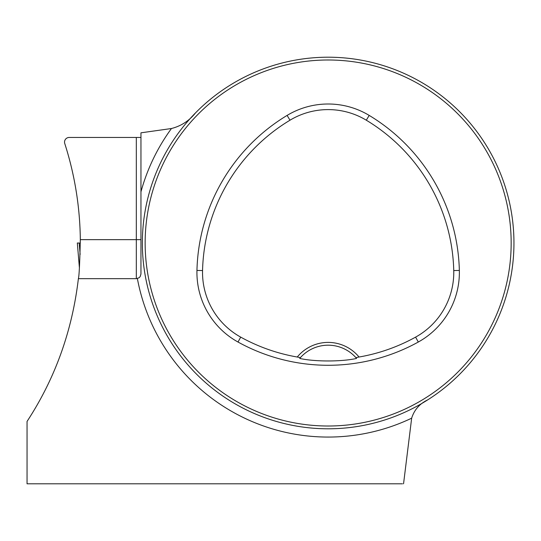 <?xml version="1.0" encoding="UTF-8"?>
<svg xmlns="http://www.w3.org/2000/svg" width="541" height="541" viewBox="0 0 541 541"><rect width="100%" height="100%" fill="white"/><g stroke="black" fill="none" stroke-linecap="round" stroke-linejoin="round"><path stroke-width="0.81" d="M513.95 243.004A185.8 185.8 0 0 0 235.254 82.097A185.8 185.8 0 0 0 235.254 403.911A185.8 185.8 0 0 0 513.95 243.004M447.522 100.626L451.262 103.845M505.794 297.442L504.888 300.316L505.794 297.442M385.469 419.742L382.588 420.648L385.469 419.742M150.506 188.566L151.412 185.685L150.506 188.566M270.831 66.266L273.712 65.36L270.831 66.266M505.794 188.566L504.888 185.685L505.794 188.566M385.469 66.266L382.588 65.36L385.469 66.266M273.712 420.648L270.831 419.742L273.712 420.648M151.412 300.316L150.506 297.442L151.412 300.316M140.958 137.461L69.18 137.461A4.646 4.646 0 0 0 64.758 143.527A325.378 325.378 0 0 1 80.318 239.649C79.784 263.372 79.135 276.377 78.377 278.669L136.312 278.669L139.01 277.804L140.126 276.674L140.958 274.023L140.958 132.822L171.456 128.521C181.161 126.019 189.167 120.826 195.463 112.941M78.377 278.669C72.203 330.977 55.101 378.565 27.05 421.432L27.05 483.796L402.484 483.796M427.782 399.833C419.62 403.748 414.25 409.862 411.66 418.179L403.552 483.796M27.05 432.144L27.05 453.216M355.883 357.615L359.041 357.026A39.946 39.946 0 0 0 297.259 357.026L300.424 357.615L299.721 358.426C314.605 361.814 341.797 361.801 356.587 358.426L355.883 357.615A37.16 37.16 0 0 0 300.424 357.615M297.259 357.026A180.782 180.782 0 0 1 240.711 337.124A73.948 73.948 0 0 1 202.55 270.568A180.782 180.782 0 0 1 289.996 120.203A73.948 73.948 0 0 1 366.304 120.203A180.782 180.782 0 0 1 453.75 270.568A73.948 73.948 0 0 1 415.596 337.124A180.782 180.782 0 0 1 359.041 357.026M237.999 342.027A186.381 186.381 0 0 0 418.301 342.027A79.547 79.547 0 0 0 459.35 270.432A186.381 186.381 0 0 0 369.199 115.409A79.547 79.547 0 0 0 287.102 115.409A186.381 186.381 0 0 0 196.951 270.432A79.547 79.547 0 0 0 237.999 342.027L240.711 337.124M511.164 243.004A183.014 183.014 0 0 0 236.647 84.511A183.014 183.014 0 0 0 236.647 401.496A183.014 183.014 0 0 0 511.164 243.004M171.456 128.521A194.063 194.063 0 0 0 140.958 191.825L140.958 239.649L80.318 239.649M79.399 267.673L77.322 243.004L80.338 243.078L79.182 243.051L80.136 254.419M411.66 418.179A194.063 194.063 0 0 1 137.373 278.547M415.596 337.124L418.301 342.027M289.996 120.203L287.102 115.409M202.55 270.568L196.951 270.432M453.75 270.568L459.35 270.432M366.304 120.203L369.199 115.409M136.312 278.669L136.312 137.461M77.322 243.004L79.399 267.687"/></g></svg>
